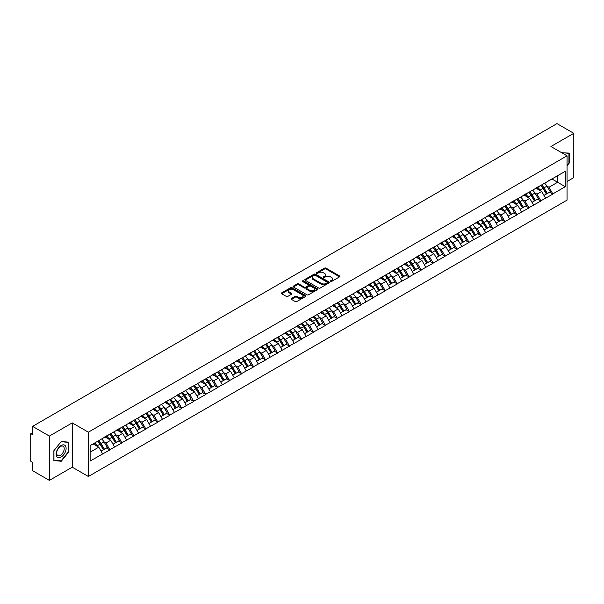 <?xml version="1.0" encoding="UTF-8"?>
<svg xmlns="http://www.w3.org/2000/svg" width="604" height="604" viewBox="0 0 604 604"><rect width="100%" height="100%" fill="white"/><g stroke="black" fill="none" stroke-linecap="round" stroke-linejoin="round"><path stroke-width="0.91" d="M330.531 281.456A0.747 0.43 0 0 0 331.581 281.456L339.584 276.836A1.065 0.612 0 0 0 339.901 276.398A1.065 0.612 0 0 0 339.584 275.968L326.032 268.138A1.065 0.612 0 0 0 324.522 268.138L316.519 272.759A0.747 0.43 0 0 0 317.576 273.37L318.61 272.766A3.405 1.971 0 0 1 323.427 272.766L324.559 273.423A3.405 1.971 0 0 1 325.556 274.812A3.405 1.971 0 0 1 324.559 276.202L323.525 276.806A0.747 0.43 0 0 0 324.582 277.41L325.616 276.813A3.405 1.971 0 0 1 330.433 276.813L331.566 277.462A3.405 1.971 0 0 1 332.562 278.859A3.405 1.971 0 0 1 331.566 280.248L330.531 280.845A0.747 0.43 0 0 0 330.531 281.456L330.531 280.845M291.453 298.489A1.065 0.612 0 0 0 291.143 298.927A1.065 0.612 0 0 0 291.453 299.365L295.258 301.555A1.065 0.612 0 0 0 296.768 301.555L305.654 296.428A1.065 0.612 0 0 0 305.964 295.99A1.065 0.612 0 0 0 305.654 295.56L292.094 287.731A1.065 0.612 0 0 0 290.592 287.731L281.698 292.857A1.065 0.612 0 0 0 281.388 293.295A1.065 0.612 0 0 0 281.698 293.733L286.296 296.383A1.065 0.612 0 0 0 287.806 296.383L291.604 294.186A1.065 0.612 0 0 0 291.921 293.755A1.065 0.612 0 0 0 291.604 293.317L289.331 292.004A2.846 1.646 0 0 1 288.493 290.841A2.846 1.646 0 0 1 290.252 289.316A2.846 1.646 0 0 1 293.355 289.678L302.287 294.827A2.846 1.646 0 0 1 303.117 295.99A2.846 1.646 0 0 1 301.358 297.508A2.846 1.646 0 0 1 298.255 297.153L296.768 296.292A1.065 0.612 0 0 0 295.258 296.292L291.453 298.489L291.453 299.365L295.258 297.183L295.258 296.292M72.254 422.883L49.385 436.08L32.578 426.379L556.994 123.616L573.8 133.318L550.931 146.515L567.05 155.824L88.365 432.185L72.254 422.883L72.254 467.186L88.365 476.488L88.365 432.185M318.686 288.033A1.065 0.612 0 0 0 320.188 288.033L329.082 282.899A1.065 0.612 0 0 0 329.391 282.468A1.065 0.612 0 0 0 329.082 282.03L315.522 274.201A1.065 0.612 0 0 0 314.012 274.201L305.126 279.335A1.065 0.612 0 0 0 304.816 279.773A1.065 0.612 0 0 0 305.126 280.203L318.686 288.033M302.823 281.615A0.747 0.43 0 0 1 303.586 281.721L317.349 289.671L308.478 294.797A1.065 0.612 0 0 1 306.975 294.797L293.416 286.968L297.221 284.786L297.221 283.903L293.416 286.1A1.065 0.612 0 0 0 293.099 286.53A1.065 0.612 0 0 0 293.416 286.968L293.416 286.1M297.221 284.786A1.065 0.612 0 0 1 298.723 284.786L298.723 283.903A1.065 0.612 0 0 0 297.221 283.903M298.723 283.903L304.22 287.074A1.065 0.612 0 0 0 305.73 287.074L308.251 285.617A1.065 0.612 0 0 0 308.561 285.186A1.065 0.612 0 0 0 308.251 284.748L302.529 281.441A0.747 0.43 0 0 1 303.586 280.837L317.364 288.795A1.065 0.612 0 0 1 317.681 289.225A1.065 0.612 0 0 1 317.364 289.663L317.364 288.795M88.365 476.488L567.05 200.128L567.05 155.824M97.78 441.192A7.271 4.198 -120 0 1 100.272 444.106L103.662 449.701L106.614 447.994L109.89 449.882L106.055 442.974L103.926 441.743M109.89 449.882L90.132 461.026L90.132 445.609L565.284 171.279L565.284 186.704L552.811 193.899L548.976 187.255L546.846 186.024M540.701 185.473A7.271 4.198 -120 0 1 543.192 188.388L546.582 193.982L549.534 192.276L552.811 193.899M552.811 194.163L540.844 200.815L537.001 194.163L534.88 192.94M528.734 192.382A7.271 4.198 -120 0 1 531.218 195.296L534.608 200.89L537.568 199.184L540.844 200.815M540.844 201.079L528.87 207.723L525.035 201.079L522.905 199.849M516.76 199.297A7.271 4.198 -120 0 1 519.251 202.204L522.641 207.799L525.593 206.092L528.87 207.723M528.87 207.987L516.903 214.631L513.06 207.987L510.939 206.764M504.793 206.206A7.271 4.198 -120 0 1 507.277 209.12L510.667 214.714L513.619 213.008L516.903 214.631M516.903 214.903L504.929 221.547L501.094 214.903L498.964 213.673M492.819 213.121A7.271 4.198 -120 0 1 495.31 216.028L498.7 221.623L501.652 219.916L504.929 221.547M504.929 221.811L492.955 228.455L489.119 221.811L486.998 220.581M480.852 220.03A7.271 4.198 -120 0 1 483.336 222.944L486.726 228.538L489.678 226.832L492.955 228.455M492.955 228.72L480.988 235.371L477.152 228.72L475.023 227.497M468.878 226.945A7.271 4.198 -120 0 1 471.369 229.852L474.759 235.447L477.711 233.74L480.988 235.371M480.988 235.636L469.014 242.279L465.178 235.636L463.057 234.405M456.903 233.854A7.271 4.198 -120 0 1 459.395 236.76L462.785 242.355L465.737 240.656L469.014 242.279M469.014 242.544L457.047 249.188L453.211 242.544L451.082 241.321M444.937 240.762A7.271 4.198 -120 0 1 447.428 243.676L450.811 249.271L453.77 247.564L457.047 249.188M457.047 249.46L445.072 256.104L441.237 249.46L439.116 248.229M432.962 247.678A7.271 4.198 -120 0 1 435.454 250.584L438.844 256.179L441.796 254.473L445.072 256.104M445.072 256.368L433.106 263.012L429.27 256.368L427.141 255.137M420.996 254.586A7.271 4.198 -120 0 1 423.479 257.5L426.869 263.095L429.829 261.389L433.106 263.012M433.106 263.276L421.131 269.928L417.296 263.276L415.167 262.053M409.021 261.502A7.271 4.198 -120 0 1 411.513 264.409L414.903 270.003L417.855 268.297L421.131 269.928M421.131 270.192L409.165 276.836L405.322 270.192L403.2 268.961M397.054 268.41A7.271 4.198 -120 0 1 399.538 271.317L402.928 276.911L405.888 275.213L409.165 276.836M409.165 277.1L397.19 283.744L393.355 277.1L391.226 275.877M385.08 275.318A7.271 4.198 -120 0 1 387.572 278.233L390.962 283.827L393.914 282.121L397.19 283.744M397.19 284.016L385.224 290.66L381.381 284.016L379.259 282.785M373.113 282.234A7.271 4.198 -120 0 1 375.597 285.141L378.987 290.735L381.939 289.029L385.224 290.66M385.224 290.924L373.249 297.568L369.414 290.924L367.285 289.693M361.139 289.142A7.271 4.198 -120 0 1 363.631 292.057L367.021 297.651L369.973 295.945L373.249 297.568M373.249 297.832L361.275 304.484L357.44 297.832L355.318 296.609M349.172 296.058A7.271 4.198 -120 0 1 351.656 298.965L355.046 304.559L357.998 302.853L361.275 304.484M361.275 304.748L349.308 311.392L345.473 304.748L343.344 303.518M337.198 302.966A7.271 4.198 -120 0 1 339.69 305.873L343.08 311.475L346.032 309.769L349.308 311.392M349.308 311.656L337.334 318.3L333.499 311.656L331.377 310.433M325.224 309.875A7.271 4.198 -120 0 1 327.715 312.789L331.105 318.383L334.057 316.677L337.334 318.3M337.334 318.572L325.367 325.216L321.532 318.572L319.403 317.342M313.257 316.79A7.271 4.198 -120 0 1 315.749 319.697L319.131 325.292L322.091 323.585L325.367 325.216M325.367 325.481L313.393 332.125L309.558 325.481L307.436 324.25M301.283 323.699A7.271 4.198 -120 0 1 303.774 326.613L307.164 332.208L310.116 330.501L313.393 332.125M313.393 332.389L301.426 339.04L297.591 332.389L295.462 331.166M289.316 330.614A7.271 4.198 -120 0 1 291.8 333.521L295.19 339.116L298.149 337.409L301.426 339.04M301.426 339.305L289.452 345.949L285.617 339.305L283.495 338.074M277.342 337.523A7.271 4.198 -120 0 1 279.833 340.429L283.223 346.032L286.175 344.325L289.452 345.949M289.452 346.213L277.485 352.857L273.642 346.213L271.521 344.99M265.375 344.431A7.271 4.198 -120 0 1 267.859 347.345L271.249 352.94L274.208 351.234L277.485 352.857M277.485 353.129L265.511 359.773L261.675 353.129L259.546 351.898M253.401 351.347A7.271 4.198 -120 0 1 255.892 354.254L259.282 359.848L262.234 358.142L265.511 359.773M265.511 360.037L253.544 366.681L249.701 360.037L247.58 358.814M241.434 358.255A7.271 4.198 -120 0 1 243.918 361.169L247.308 366.764L250.26 365.058L253.544 366.681M253.544 366.945L241.57 373.597L237.734 366.945L235.605 365.722M229.46 365.171A7.271 4.198 -120 0 1 231.951 368.078L235.341 373.672L238.293 371.966L241.57 373.597M241.57 373.861L229.603 380.505L225.76 373.861L223.639 372.63M217.493 372.079A7.271 4.198 -120 0 1 219.977 374.986L223.367 380.588L226.319 378.882L229.603 380.505M229.603 380.769L217.629 387.413L213.793 380.769L211.664 379.546M205.519 378.987A7.271 4.198 -120 0 1 208.01 381.902L211.4 387.496L214.352 385.79L217.629 387.413M217.629 387.685L205.654 394.329L201.819 387.685L199.697 386.454M193.544 385.903A7.271 4.198 -120 0 1 196.036 388.81L199.426 394.404L202.378 392.698L205.654 394.329M205.654 394.593L193.688 401.237L189.852 394.593L187.723 393.37M181.578 392.811A7.271 4.198 -120 0 1 184.069 395.726L187.451 401.32L190.411 399.614L193.688 401.237M193.688 401.509L181.713 408.153L177.878 401.509L175.756 400.278M169.603 399.727A7.271 4.198 -120 0 1 172.095 402.634L175.485 408.229L178.437 406.522L181.713 408.153M181.713 408.417L169.747 415.061L165.911 408.417L163.782 407.187M157.636 406.635A7.271 4.198 -120 0 1 160.128 409.55L163.51 415.144L166.47 413.438L169.747 415.061M169.747 415.326L157.772 421.977L153.937 415.326L151.815 414.102M145.662 413.544A7.271 4.198 -120 0 1 148.154 416.458L151.544 422.053L154.496 420.346L157.772 421.977M157.772 422.241L145.806 428.885L141.97 422.241L139.841 421.011M133.695 420.459A7.271 4.198 -120 0 1 136.179 423.366L139.569 428.961L142.529 427.255L145.806 428.885M145.806 429.15L133.831 435.794L129.996 429.15L127.867 427.926M121.721 427.368A7.271 4.198 -120 0 1 124.213 430.282L127.603 435.877L130.555 434.17L133.831 435.794M133.831 436.065L121.865 442.709L118.022 436.065L115.9 434.835M109.754 434.284A7.271 4.198 -120 0 1 112.238 437.19L115.628 442.785L118.58 441.079L121.865 442.709M121.865 442.974L109.89 449.618M105.821 436.284L109.89 434.201M106.055 442.974L110.736 440.271L104.824 436.858M114.571 446.915L110.736 440.271M117.795 429.369L121.865 427.292M118.022 436.065L122.703 433.362L116.798 429.95M126.546 440.006L122.703 433.362M129.762 422.46L133.831 420.376M129.996 429.15L134.677 426.447L128.765 423.034M138.512 433.091L134.677 426.447M141.736 415.552L145.806 413.468M141.97 422.241L146.644 419.538L140.74 416.126M150.487 426.182L146.644 419.538M153.71 408.636L157.772 406.552M153.937 415.326L158.618 412.623L152.706 409.218M162.453 419.274L158.618 412.623M165.677 401.728L169.747 399.644M165.911 408.417L170.592 405.714L164.681 402.302M174.428 412.358L170.592 405.714M177.651 394.812L181.713 392.736M177.878 401.509L182.559 398.806L176.647 395.394M186.394 405.45L182.559 398.806M189.618 387.904L193.688 385.82M189.852 394.593L194.533 391.89L188.622 388.478M198.369 398.534L194.533 391.89M201.593 380.996L205.654 378.912M201.819 387.685L206.5 384.982L200.596 381.569M210.335 391.626L206.5 384.982M213.559 374.08L217.629 371.996M213.793 380.769L218.474 378.066L212.563 374.654M222.31 384.718L218.474 378.066M225.534 367.172L229.603 365.088M225.76 373.861L230.441 371.158L224.537 367.745M234.276 377.802L230.441 371.158M237.5 360.256L241.57 358.18M237.734 366.945L242.415 364.25L236.504 360.837M246.251 370.894L242.415 364.25M249.475 353.348L253.544 351.264M249.701 360.037L254.382 357.334L248.478 353.921M258.225 363.978L254.382 357.334M261.441 346.439L265.511 344.356M261.675 353.129L266.356 350.426L260.445 347.013M270.192 357.07L266.356 350.426M273.416 339.524L277.485 337.44M273.642 346.213L278.323 343.51L272.419 340.097M282.166 350.161L278.323 343.51M285.39 332.615L289.452 330.531M285.617 339.305L290.298 336.602L284.386 333.189M294.133 343.246L290.298 336.602M297.357 325.699L301.426 323.623M297.591 332.389L302.272 329.686L296.36 326.281M306.107 336.337L302.272 329.686M309.331 318.791L313.393 316.707M309.558 325.481L314.239 322.778L308.327 319.365M318.074 329.422L314.239 322.778M321.298 311.883L325.367 309.799M321.532 318.572L326.213 315.869L320.301 312.457M330.048 322.513L326.213 315.869M333.272 304.967L337.334 302.883M333.499 311.656L338.18 308.954L332.276 305.541M342.015 315.598L338.18 308.954M345.239 298.059L349.308 295.975M345.473 304.748L350.154 302.045L344.242 298.633M353.989 308.689L350.154 302.045M357.213 291.143L361.275 289.067M357.44 297.832L362.121 295.13L356.217 291.724M365.956 301.781L362.121 295.13M369.18 284.235L373.249 282.151M369.414 290.924L374.095 288.221L368.183 284.809M377.93 294.865L374.095 288.221M381.154 277.327L385.224 275.243M381.381 284.016L386.062 281.313L380.158 277.9M389.905 287.957L386.062 281.313M393.121 270.411L397.19 268.327M393.355 277.1L398.036 274.397L392.124 270.985M401.871 281.041L398.036 274.397M405.095 263.503L409.165 261.419M405.322 270.192L410.003 267.489L404.099 264.076M413.846 274.133L410.003 267.489M417.07 256.587L421.131 254.511M417.296 263.276L421.977 260.573L416.065 257.168M425.812 267.225L421.977 260.573M429.036 249.678L433.106 247.595M429.27 256.368L433.951 253.665L428.04 250.252M437.787 260.309L433.951 253.665M441.011 242.763L445.072 240.686M441.237 249.46L445.918 246.757L440.006 243.344M449.754 253.401L445.918 246.757M452.977 235.854L457.047 233.771M453.211 242.544L457.892 239.841L451.981 236.428M461.728 246.485L457.892 239.841M464.952 228.946L469.014 226.862M465.178 235.636L469.859 232.933L463.955 229.52M473.695 239.577L469.859 232.933M476.918 222.03L480.988 219.947M477.152 228.72L481.833 226.017L475.922 222.612M485.669 232.668L481.833 226.017M488.893 215.122L492.955 213.038M489.119 221.811L493.8 219.109L487.896 215.696M497.636 225.753L493.8 219.109M500.859 208.206L504.929 206.13M501.094 214.903L505.774 212.2L499.863 208.788M509.61 218.844L505.774 212.2M512.834 201.298L516.903 199.214M513.06 207.987L517.741 205.284L511.837 201.872M521.584 211.928L517.741 205.284M524.801 194.39L528.87 192.306M525.035 201.079L529.716 198.376L523.804 194.964M533.551 205.02L529.716 198.376M536.775 187.474L540.844 185.39M537.001 194.163L541.682 191.46L535.778 188.055M545.525 198.112L541.682 191.46M548.749 180.566L552.811 178.482M548.976 187.255L557.605 182.272L557.605 175.711L565.284 171.279M551.928 178.995L565.284 186.704M567.05 181.517L573.8 177.621L573.8 133.318M49.385 436.08L49.385 480.384L32.578 470.682L32.578 462.4L31.348 461.69A1.631 0.936 -120 0 1 30.2 459.697L30.2 434.623A1.631 0.936 -120 0 1 30.54 433.876A1.631 0.936 -120 0 1 31.348 433.959L32.578 434.669L32.578 426.379M49.385 480.384L72.254 467.186M90.132 452.169L98.762 447.179L93.084 443.902M102.597 453.831L98.762 447.179M543.026 188.516L543.404 188.735M531.052 195.424L531.429 195.643M519.085 202.34L519.463 202.559M507.111 209.248L507.488 209.467M495.137 216.157L495.522 216.375M483.17 223.072L483.547 223.291M471.196 229.981L471.581 230.199M459.229 236.896L459.606 237.115M447.254 243.805L447.639 244.024M435.288 250.713L435.665 250.932M423.313 257.629L423.698 257.848M411.347 264.537L411.724 264.756M399.372 271.453L399.75 271.672M387.406 278.361L387.783 278.58M375.431 285.269L375.809 285.496M363.457 292.185L363.842 292.404M351.49 299.093L351.868 299.312M339.516 306.009L339.901 306.228M327.549 312.917L327.927 313.136M315.575 319.826L315.96 320.052M303.608 326.741L303.986 326.96M291.634 333.65L292.019 333.869M279.667 340.565L280.045 340.784M267.693 347.474L268.07 347.693M255.726 354.389L256.104 354.608M243.752 361.298L244.129 361.517M231.777 368.206L232.162 368.425M219.811 375.122L220.188 375.341M207.836 382.03L208.221 382.249M195.87 388.946L196.247 389.165M183.895 395.854L184.28 396.073M171.929 402.762L172.306 402.981M159.954 409.678L160.339 409.897M147.988 416.586L148.365 416.805M136.013 423.502L136.391 423.721M124.047 430.41L124.424 430.629M112.072 437.319L112.45 437.538M100.098 444.234L100.483 444.453M567.05 165.813L569.308 162.997L569.308 153.122L561.69 152.729M68.682 442.158L61.276 441.494L53.877 450.705L53.877 460.58L61.276 461.245L68.682 452.034L68.682 442.158M330.826 281.562L331.566 281.132A3.405 1.971 0 0 0 332.562 279.743L332.562 278.859M325.556 274.812L325.556 275.696A3.405 1.971 0 0 1 324.559 277.093L323.82 277.515M339.569 276.843L326.032 269.022A1.065 0.612 0 0 0 324.522 269.022L316.821 273.476M329.082 282.03L329.082 282.899L315.522 275.092A1.065 0.612 0 0 0 314.012 275.092L305.141 280.211L305.126 279.335M327.194 282.77A0.747 0.43 0 0 0 327.194 282.166L315.296 275.288A0.747 0.43 0 0 0 314.239 275.288L313.151 275.922A3.405 1.971 0 0 0 312.147 277.312A3.405 1.971 0 0 0 313.151 278.708L321.283 283.404A3.405 1.971 0 0 0 326.107 283.404L327.194 282.77L327.194 283.661A0.747 0.43 0 0 0 327.413 283.351L327.413 282.468M312.147 277.312L312.147 278.202A3.405 1.971 0 0 0 313.151 279.592L313.151 278.708M327.194 283.661L326.107 284.288A3.405 1.971 0 0 1 321.283 284.288L313.151 279.592M298.723 284.786L304.22 287.965A1.065 0.612 0 0 0 305.73 287.965L308.251 286.507A1.065 0.612 0 0 0 308.561 286.07L308.561 285.186M309.928 290.373A2.846 1.646 0 0 0 313.031 290.728A2.846 1.646 0 0 0 314.79 289.21A2.846 1.646 0 0 0 313.959 288.048L310.811 286.228A1.065 0.612 0 0 0 309.308 286.228L306.787 287.685A1.065 0.612 0 0 0 306.47 288.123A1.065 0.612 0 0 0 306.787 288.553L309.928 290.373L309.928 291.256A2.846 1.646 0 0 0 313.031 291.611A2.846 1.646 0 0 0 314.79 290.094L314.79 289.21M306.47 288.123L306.47 289.006A1.065 0.612 0 0 0 306.787 289.444L306.787 288.553M309.928 291.256L306.787 289.444M303.117 295.99L303.117 296.874A2.846 1.646 0 0 1 301.358 298.399A2.846 1.646 0 0 1 298.255 298.044L296.768 297.183A1.065 0.612 0 0 0 295.258 297.183M288.493 290.841L288.493 291.724A2.846 1.646 0 0 0 289.331 292.887L289.331 292.004M291.596 294.193L289.331 292.887M305.639 296.436L292.094 288.614A1.065 0.612 0 0 0 290.592 288.614L281.713 293.74M568.93 162.77L569.308 162.997M68.297 451.807L68.682 452.034M60.498 460.792L61.276 461.245M544.597 183.223A8.901 5.134 60 0 1 546.93 186.16L543.977 187.867A8.901 5.134 -120 0 0 541.645 184.93M543.977 187.867L547.367 193.461L550.319 191.755L546.93 186.16M546.582 193.982L547.367 193.461M549.534 192.276L550.319 191.755M536.556 187.602A7.271 4.198 60 0 1 538.564 189.656M537.688 187.21A8.901 5.134 60 0 1 540.021 190.147L540.361 190.698M544 195.469L546.363 194.035L542.981 188.44A8.901 5.134 -120 0 0 540.648 185.504M546.363 194.035L543.97 195.417M532.63 190.139A8.901 5.134 60 0 1 534.963 193.069L532.003 194.775A8.901 5.134 -120 0 0 529.67 191.845M532.003 194.775L535.393 200.369L538.345 198.663L534.963 193.069M534.608 200.89L535.393 200.369M537.568 199.184L538.345 198.663M524.582 194.511A7.271 4.198 60 0 1 526.59 196.572M525.722 194.126A8.901 5.134 60 0 1 528.055 197.055L528.387 197.606M532.026 202.378L534.397 200.943L531.007 195.349A8.901 5.134 -120 0 0 528.674 192.419M534.397 200.943L531.996 202.332M520.656 197.047A8.901 5.134 60 0 1 522.989 199.977L520.036 201.683A8.901 5.134 -120 0 0 517.704 198.754M520.036 201.683L523.419 207.278L526.378 205.579L522.989 199.977M522.641 207.799L523.419 207.278M525.593 206.092L526.378 205.579M512.615 201.426A7.271 4.198 60 0 1 514.623 203.48M513.747 201.034A8.901 5.134 60 0 1 516.08 203.971L516.412 204.522M520.059 209.294L522.422 207.859L519.04 202.264A8.901 5.134 -120 0 0 516.707 199.328M522.422 207.859L520.029 209.241M508.689 203.956A8.901 5.134 60 0 1 511.014 206.893L508.062 208.599A8.901 5.134 -120 0 0 505.729 205.662M508.062 208.599L511.452 214.194L514.404 212.487L511.014 206.893M510.667 214.714L511.452 214.194M513.619 213.008L514.404 212.487M500.641 208.335A7.271 4.198 60 0 1 502.649 210.396M501.781 207.95A8.901 5.134 60 0 1 504.114 210.879L504.446 211.43M508.085 216.202L510.456 214.767L507.066 209.173A8.901 5.134 -120 0 0 504.733 206.243M510.456 214.767L508.055 216.149M496.714 210.871A8.901 5.134 60 0 1 499.047 213.801L496.095 215.507A8.901 5.134 -120 0 0 493.762 212.578M496.095 215.507L499.478 221.102L502.437 219.395L499.047 213.801M498.7 221.623L499.478 221.102M501.652 219.916L502.437 219.395M488.674 215.251A7.271 4.198 60 0 1 490.674 217.304M489.806 214.858A8.901 5.134 60 0 1 492.139 217.787L492.471 218.338M496.118 223.118L498.481 221.683L495.091 216.081A8.901 5.134 -120 0 0 492.766 213.152M498.481 221.683L496.088 223.065M484.74 217.78A8.901 5.134 60 0 1 487.073 220.717L484.121 222.423A8.901 5.134 -120 0 0 481.788 219.486M484.121 222.423L487.511 228.018L490.463 226.311L487.073 220.717M486.726 228.538L487.511 228.018M489.678 226.832L490.463 226.311M476.699 222.159A7.271 4.198 60 0 1 478.708 224.212M477.839 221.766A8.901 5.134 60 0 1 480.172 224.703L480.505 225.254M484.144 230.026L486.514 228.591L483.125 222.997A8.901 5.134 -120 0 0 480.792 220.06M486.514 228.591L484.114 229.973M561.735 152.669L568.93 153.318L568.93 162.884L567.05 165.224M568.455 153.046L568.93 153.318M56.806 456.654A7.052 4.069 120 0 0 63.616 454.827A7.052 4.069 120 0 0 65.443 445.903A7.052 4.069 120 0 0 58.633 447.73A7.052 4.069 120 0 0 56.806 456.654M57.154 454.948A5.338 3.08 120 0 0 57.758 455.499A5.338 3.08 120 0 0 62.725 453.008A5.338 3.08 120 0 0 63.699 446.809A5.338 3.08 120 0 0 63.095 446.25A5.338 3.08 120 0 0 58.127 448.742A5.338 3.08 120 0 0 57.154 454.948M61.125 441.713L68.297 442.354L68.297 451.92L61.125 460.844L53.952 460.203L53.952 450.637L61.125 441.713M67.822 442.083L68.297 442.354M472.773 224.696A8.901 5.134 60 0 1 475.106 227.625L472.147 229.331A8.901 5.134 -120 0 0 469.821 226.402M472.147 229.331L475.537 234.926L478.496 233.219L475.106 227.625M474.759 235.447L475.537 234.926M477.711 233.74L478.496 233.219M464.733 229.067A7.271 4.198 60 0 1 466.733 231.128M465.865 228.682A8.901 5.134 60 0 1 468.198 231.611L468.53 232.162M472.177 236.934L474.54 235.5L471.15 229.905A8.901 5.134 -120 0 0 468.817 226.976M474.54 235.5L472.147 236.889M460.799 231.604A8.901 5.134 60 0 1 463.132 234.533L460.18 236.239A8.901 5.134 -120 0 0 457.847 233.31M460.18 236.239L463.57 241.834L466.522 240.135L463.132 234.533M462.785 242.355L463.57 241.834M465.737 240.656L466.522 240.135M452.758 235.983A7.271 4.198 60 0 1 454.767 238.036M453.898 235.59A8.901 5.134 60 0 1 456.231 238.527L456.564 239.078M460.203 243.85L462.573 242.415L459.183 236.821A8.901 5.134 -120 0 0 456.851 233.884M462.573 242.415L460.173 243.797M448.832 238.512A8.901 5.134 60 0 1 451.165 241.449L448.206 243.155A8.901 5.134 -120 0 0 445.88 240.218M448.206 243.155L451.596 248.75L454.555 247.044L451.165 241.449M450.811 249.271L451.596 248.75M453.77 247.564L454.555 247.044M440.792 242.891A7.271 4.198 60 0 1 442.792 244.952M441.924 242.506A8.901 5.134 60 0 1 444.257 245.435L444.589 245.987M448.228 250.758L450.599 249.324L447.209 243.729A8.901 5.134 -120 0 0 444.876 240.8M450.599 249.324L448.206 250.705M436.858 245.428A8.901 5.134 60 0 1 439.191 248.357L436.239 250.064A8.901 5.134 -120 0 0 433.906 247.134M436.239 250.064L439.629 255.658L442.581 253.952L439.191 248.357M438.844 256.179L439.629 255.658M441.796 254.473L442.581 253.952M428.817 249.807A7.271 4.198 60 0 1 430.826 251.86M429.957 249.414A8.901 5.134 60 0 1 432.283 252.344L432.623 252.895M436.262 257.674L438.632 256.239L435.242 250.637A8.901 5.134 -120 0 0 432.909 247.708M438.632 256.239L436.231 257.621M424.891 252.336A8.901 5.134 60 0 1 427.224 255.273L424.265 256.979A8.901 5.134 -120 0 0 421.932 254.042M424.265 256.979L427.655 262.574L430.607 260.868L427.224 255.273M426.869 263.095L427.655 262.574M429.829 261.389L430.607 260.868M416.851 256.715A7.271 4.198 60 0 1 418.851 258.776M417.983 256.322A8.901 5.134 60 0 1 420.316 259.259L420.648 259.811M424.287 264.582L426.658 263.148L423.268 257.553A8.901 5.134 -120 0 0 420.935 254.616M426.658 263.148L424.257 264.529M412.917 259.252A8.901 5.134 60 0 1 415.25 262.181L412.298 263.888A8.901 5.134 -120 0 0 409.965 260.958M412.298 263.888L415.688 269.482L418.64 267.776L415.25 262.181M414.903 270.003L415.688 269.482M417.855 268.297L418.64 267.776M404.876 263.623A7.271 4.198 60 0 1 406.885 265.684M406.009 263.238A8.901 5.134 60 0 1 408.342 266.168L408.681 266.719M412.321 271.49L414.684 270.056L411.301 264.461A8.901 5.134 -120 0 0 408.968 261.532M414.684 270.056L412.29 271.445M400.95 266.16A8.901 5.134 60 0 1 403.283 269.097L400.324 270.796A8.901 5.134 -120 0 0 397.991 267.866M400.324 270.796L403.714 276.39L406.666 274.692L403.283 269.097M402.928 276.911L403.714 276.39M405.888 275.213L406.666 274.692M392.902 270.539A7.271 4.198 60 0 1 394.91 272.593M394.042 270.147A8.901 5.134 60 0 1 396.375 273.084L396.707 273.635M400.346 278.406L402.717 276.972L399.327 271.377A8.901 5.134 -120 0 0 396.994 268.44M402.717 276.972L400.316 278.353M388.976 273.068A8.901 5.134 60 0 1 391.309 276.005L388.357 277.712A8.901 5.134 -120 0 0 386.024 274.775M388.357 277.712L391.747 283.306L394.699 281.6L391.309 276.005M390.962 283.827L391.747 283.306M393.914 282.121L394.699 281.6M380.935 277.447A7.271 4.198 60 0 1 382.944 279.509M382.068 277.062A8.901 5.134 60 0 1 384.401 279.992L384.733 280.543M388.38 285.315L390.743 283.88L387.36 278.285A8.901 5.134 -120 0 0 385.027 275.356M390.743 283.88L388.349 285.269M377.009 279.984A8.901 5.134 60 0 1 379.335 282.914L376.383 284.62A8.901 5.134 -120 0 0 374.05 281.691M376.383 284.62L379.773 290.214L382.725 288.508L379.335 282.914M378.987 290.735L379.773 290.214M381.939 289.029L382.725 288.508M368.961 284.363A7.271 4.198 60 0 1 370.969 286.417M370.101 283.971A8.901 5.134 60 0 1 372.434 286.9L372.766 287.459M376.405 292.23L378.776 290.796L375.386 285.201A8.901 5.134 -120 0 0 373.053 282.264M378.776 290.796L376.375 292.177M365.035 286.892A8.901 5.134 60 0 1 367.368 289.829L364.416 291.536A8.901 5.134 -120 0 0 362.083 288.599M364.416 291.536L367.798 297.13L370.758 295.424L367.368 289.829M367.021 297.651L367.798 297.13M369.973 295.945L370.758 295.424M356.994 291.271A7.271 4.198 60 0 1 358.995 293.333M358.127 290.879A8.901 5.134 60 0 1 360.46 293.816L360.792 294.367M364.438 299.139L366.802 297.704L363.412 292.109A8.901 5.134 -120 0 0 361.086 289.18M366.802 297.704L364.408 299.086M353.061 293.808A8.901 5.134 60 0 1 355.394 296.738L352.442 298.444A8.901 5.134 -120 0 0 350.109 295.515M352.442 298.444L355.832 304.038L358.784 302.332L355.394 296.738M355.046 304.559L355.832 304.038M357.998 302.853L358.784 302.332M345.02 298.18A7.271 4.198 60 0 1 347.028 300.241M346.16 297.795A8.901 5.134 60 0 1 348.493 300.724L348.825 301.275M352.464 306.054L354.835 304.612L351.445 299.018A8.901 5.134 -120 0 0 349.112 296.088M354.835 304.612L352.434 306.002M341.094 300.716A8.901 5.134 60 0 1 343.427 303.653L340.467 305.352A8.901 5.134 -120 0 0 338.142 302.423M340.467 305.352L343.857 310.954L346.817 309.248L343.427 303.653M343.08 311.475L343.857 310.954M346.032 309.769L346.817 309.248M333.053 305.096A7.271 4.198 60 0 1 335.054 307.149M334.186 304.703A8.901 5.134 60 0 1 336.519 307.64L336.851 308.191M340.497 312.963L342.861 311.528L339.471 305.934A8.901 5.134 -120 0 0 337.138 302.997M342.861 311.528L340.467 312.91M329.12 307.632A8.901 5.134 60 0 1 331.453 310.562L328.501 312.268A8.901 5.134 -120 0 0 326.168 309.331M328.501 312.268L331.89 317.863L334.843 316.156L331.453 310.562M331.105 318.383L331.89 317.863M334.057 316.677L334.843 316.156M321.079 312.004A7.271 4.198 60 0 1 323.087 314.065M322.219 311.619A8.901 5.134 60 0 1 324.552 314.548L324.884 315.099M328.523 319.871L330.894 318.436L327.504 312.842A8.901 5.134 -120 0 0 325.171 309.912M330.894 318.436L328.493 319.826M317.153 314.541A8.901 5.134 60 0 1 319.486 317.47L316.526 319.176A8.901 5.134 -120 0 0 314.201 316.247M316.526 319.176L319.916 324.771L322.876 323.065L319.486 317.47M319.131 325.292L319.916 324.771M322.091 323.585L322.876 323.065M309.112 318.92A7.271 4.198 60 0 1 311.113 320.973M310.245 318.527A8.901 5.134 60 0 1 312.578 321.456L312.91 322.015M316.549 326.787L318.92 325.352L315.53 319.758A8.901 5.134 -120 0 0 313.197 316.821M318.92 325.352L316.526 326.734M305.179 321.449A8.901 5.134 60 0 1 307.512 324.386L304.559 326.092A8.901 5.134 -120 0 0 302.226 323.155M304.559 326.092L307.949 331.687L310.901 329.98L307.512 324.386M307.164 332.208L307.949 331.687M310.116 330.501L310.901 329.98M297.138 325.828A7.271 4.198 60 0 1 299.146 327.889M298.278 325.435A8.901 5.134 60 0 1 300.603 328.372L300.943 328.923M304.582 333.695L306.953 332.26L303.563 326.666A8.901 5.134 -120 0 0 301.23 323.736M306.953 332.26L304.552 333.642M293.212 328.365A8.901 5.134 60 0 1 295.545 331.294L292.585 333A8.901 5.134 -120 0 0 290.252 330.071M292.585 333L295.975 338.595L298.927 336.889L295.545 331.294M295.19 339.116L295.975 338.595M298.149 337.409L298.927 336.889M285.171 332.744A7.271 4.198 60 0 1 287.172 334.797M286.304 332.351A8.901 5.134 60 0 1 288.637 335.28L288.969 335.832M292.608 340.611L294.978 339.169L291.589 333.574A8.901 5.134 -120 0 0 289.256 330.645M294.978 339.169L292.578 340.558M281.238 335.273A8.901 5.134 60 0 1 283.57 338.21L280.618 339.909A8.901 5.134 -120 0 0 278.285 336.979M280.618 339.909L284.008 345.511L286.96 343.804L283.57 338.21M283.223 346.032L284.008 345.511M286.175 344.325L286.96 343.804M273.197 339.652A7.271 4.198 60 0 1 275.205 341.705M274.329 339.259A8.901 5.134 60 0 1 276.662 342.196L277.002 342.747M280.641 347.519L283.004 346.084L279.622 340.49A8.901 5.134 -120 0 0 277.289 337.553M283.004 346.084L280.611 347.466M269.271 342.189A8.901 5.134 60 0 1 271.604 345.118L268.644 346.824A8.901 5.134 -120 0 0 266.311 343.887M268.644 346.824L272.034 352.419L274.986 350.713L271.604 345.118M271.249 352.94L272.034 352.419M274.208 351.234L274.986 350.713M261.222 346.56A7.271 4.198 60 0 1 263.231 348.621M262.363 346.175A8.901 5.134 60 0 1 264.695 349.104L265.028 349.656M268.667 354.427L271.037 352.993L267.647 347.398A8.901 5.134 -120 0 0 265.315 344.469M271.037 352.993L268.637 354.382M257.296 349.097A8.901 5.134 60 0 1 259.629 352.026L256.677 353.733A8.901 5.134 -120 0 0 254.344 350.803M256.677 353.733L260.067 359.327L263.019 357.621L259.629 352.026M259.282 359.848L260.067 359.327M262.234 358.142L263.019 357.621M249.256 353.476A7.271 4.198 60 0 1 251.264 355.529M250.388 353.083A8.901 5.134 60 0 1 252.721 356.013L253.061 356.571M256.7 361.343L259.063 359.909L255.681 354.314A8.901 5.134 -120 0 0 253.348 351.377M259.063 359.909L256.67 361.29M245.33 356.005A8.901 5.134 60 0 1 247.655 358.942L244.703 360.648A8.901 5.134 -120 0 0 242.37 357.711M244.703 360.648L248.093 366.243L251.045 364.537L247.655 358.942M247.308 366.764L248.093 366.243M250.26 365.058L251.045 364.537M237.281 360.384A7.271 4.198 60 0 1 239.29 362.445M238.421 359.992A8.901 5.134 60 0 1 240.754 362.928L241.087 363.48M244.726 368.251L247.096 366.817L243.706 361.222A8.901 5.134 -120 0 0 241.373 358.293M247.096 366.817L244.696 368.198M233.355 362.921A8.901 5.134 60 0 1 235.688 365.85L232.736 367.557A8.901 5.134 -120 0 0 230.403 364.627M232.736 367.557L236.119 373.151L239.078 371.445L235.688 365.85M235.341 373.672L236.119 373.151M238.293 371.966L239.078 371.445M225.315 367.3A7.271 4.198 60 0 1 227.315 369.354M226.447 366.907A8.901 5.134 60 0 1 228.78 369.837L229.112 370.388M232.759 375.167L235.122 373.725L231.732 368.13A8.901 5.134 -120 0 0 229.407 365.201M235.122 373.725L232.729 375.114M221.381 369.829A8.901 5.134 60 0 1 223.714 372.766L220.762 374.472A8.901 5.134 -120 0 0 218.429 371.536M220.762 374.472L224.152 380.067L227.104 378.361L223.714 372.766M223.367 380.588L224.152 380.067M226.319 378.882L227.104 378.361M213.34 374.208A7.271 4.198 60 0 1 215.349 376.262M214.48 373.816A8.901 5.134 60 0 1 216.813 376.753L217.146 377.304M220.785 382.075L223.155 380.641L219.765 375.046A8.901 5.134 -120 0 0 217.432 372.109M223.155 380.641L220.754 382.022M209.414 376.745A8.901 5.134 60 0 1 211.747 379.674L208.788 381.381A8.901 5.134 -120 0 0 206.462 378.444M208.788 381.381L212.178 386.975L215.137 385.269L211.747 379.674M211.4 387.496L212.178 386.975M214.352 385.79L215.137 385.269M201.374 381.116A7.271 4.198 60 0 1 203.374 383.178M202.506 380.731A8.901 5.134 60 0 1 204.839 383.661L205.171 384.212M208.818 388.984L211.181 387.549L207.791 381.954A8.901 5.134 -120 0 0 205.458 379.025M211.181 387.549L208.788 388.938M197.44 383.653A8.901 5.134 60 0 1 199.773 386.583L196.821 388.289A8.901 5.134 -120 0 0 194.488 385.36M196.821 388.289L200.211 393.884L203.163 392.177L199.773 386.583M199.426 394.404L200.211 393.884M202.378 392.698L203.163 392.177M189.399 388.032A7.271 4.198 60 0 1 191.408 390.086M190.539 387.64A8.901 5.134 60 0 1 192.872 390.577L193.204 391.128M196.844 395.899L199.214 394.465L195.824 388.87A8.901 5.134 -120 0 0 193.491 385.933M199.214 394.465L196.813 395.846M185.473 390.561A8.901 5.134 60 0 1 187.806 393.498L184.847 395.205A8.901 5.134 -120 0 0 182.521 392.268M184.847 395.205L188.237 400.799L191.196 399.093L187.806 393.498M187.451 401.32L188.237 400.799M190.411 399.614L191.196 399.093M177.433 394.941A7.271 4.198 60 0 1 179.433 397.002M178.565 394.555A8.901 5.134 60 0 1 180.898 397.485L181.23 398.036M184.869 402.808L187.24 401.373L183.85 395.779A8.901 5.134 -120 0 0 181.517 392.849M187.24 401.373L184.847 402.755M173.499 397.477A8.901 5.134 60 0 1 175.832 400.407L172.88 402.113A8.901 5.134 -120 0 0 170.547 399.184M172.88 402.113L176.27 407.708L179.222 406.001L175.832 400.407M175.485 408.229L176.27 407.708M178.437 406.522L179.222 406.001M165.458 401.856A7.271 4.198 60 0 1 167.467 403.91M166.598 401.464A8.901 5.134 60 0 1 168.924 404.393L169.263 404.944M172.903 409.723L175.273 408.281L171.883 402.687A8.901 5.134 -120 0 0 169.55 399.757M175.273 408.281L172.872 409.671M161.532 404.386A8.901 5.134 60 0 1 163.865 407.322L160.906 409.029A8.901 5.134 -120 0 0 158.573 406.092M160.906 409.029L164.296 414.623L167.248 412.917L163.865 407.322M163.51 415.144L164.296 414.623M166.47 413.438L167.248 412.917M153.492 408.765A7.271 4.198 60 0 1 155.492 410.818M154.624 408.372A8.901 5.134 60 0 1 156.957 411.309L157.289 411.86M160.928 416.632L163.299 415.197L159.909 409.603A8.901 5.134 -120 0 0 157.576 406.666M163.299 415.197L160.898 416.579M149.558 411.301A8.901 5.134 60 0 1 151.891 414.231L148.939 415.937A8.901 5.134 -120 0 0 146.606 413.008M148.939 415.937L152.329 421.532L155.281 419.825L151.891 414.231M151.544 422.053L152.329 421.532M154.496 420.346L155.281 419.825M141.517 415.673A7.271 4.198 60 0 1 143.525 417.734M142.65 415.288A8.901 5.134 60 0 1 144.983 418.217L145.322 418.768M148.962 423.54L151.325 422.105L147.942 416.511A8.901 5.134 -120 0 0 145.609 413.581M151.325 422.105L148.931 423.495M137.591 418.21A8.901 5.134 60 0 1 139.924 421.139L136.965 422.845A8.901 5.134 -120 0 0 134.632 419.916M136.965 422.845L140.355 428.44L143.307 426.741L139.924 421.139M139.569 428.961L140.355 428.44M142.529 427.255L143.307 426.741M129.543 422.589A7.271 4.198 60 0 1 131.551 424.642M130.683 422.196A8.901 5.134 60 0 1 133.016 425.133L133.348 425.684M136.987 430.456L139.358 429.021L135.968 423.427A8.901 5.134 -120 0 0 133.635 420.49M139.358 429.021L136.957 430.403M125.617 425.118A8.901 5.134 60 0 1 127.95 428.055L124.998 429.761A8.901 5.134 -120 0 0 122.665 426.824M124.998 429.761L128.388 435.356L131.34 433.649L127.95 428.055M127.603 435.877L128.388 435.356M130.555 434.17L131.34 433.649M117.576 429.497A7.271 4.198 60 0 1 119.584 431.558M118.709 429.112A8.901 5.134 60 0 1 121.042 432.041L121.381 432.592M125.02 437.364L127.384 435.929L124.001 430.335A8.901 5.134 -120 0 0 121.668 427.406M127.384 435.929L124.99 437.311M113.65 432.034A8.901 5.134 60 0 1 115.976 434.963L113.023 436.669A8.901 5.134 -120 0 0 110.691 433.74M113.023 436.669L116.413 442.264L119.365 440.558L115.976 434.963M115.628 442.785L116.413 442.264M118.58 441.079L119.365 440.558M105.602 436.413A7.271 4.198 60 0 1 107.61 438.466M106.742 436.02A8.901 5.134 60 0 1 109.075 438.949L109.407 439.501M113.046 444.28L115.417 442.845L112.027 437.243A8.901 5.134 -120 0 0 109.694 434.314M115.417 442.845L113.016 444.227M101.676 438.942A8.901 5.134 60 0 1 104.009 441.879L101.057 443.585A8.901 5.134 -120 0 0 98.724 440.648M101.057 443.585L104.439 449.18L107.399 447.473L104.009 441.879M103.662 449.701L104.439 449.18M106.614 447.994L107.399 447.473M93.831 443.472A7.271 4.198 60 0 1 95.636 445.375M94.768 442.928A8.901 5.134 60 0 1 97.101 445.865L97.433 446.416M101.079 451.188L103.443 449.754L100.053 444.159A8.901 5.134 -120 0 0 97.727 441.222M103.443 449.754L101.049 451.135M32.578 433.249L31.348 433.959M331.566 281.132L331.566 280.248M323.525 277.41L323.525 276.806M324.559 277.093L324.559 276.202M316.519 273.37L316.519 272.759M324.522 269.022L324.522 268.138M326.032 269.022L326.032 268.138M339.584 276.836L339.584 275.968M314.012 275.092L314.012 274.201M315.522 275.092L315.522 274.201M321.283 284.288L321.283 283.404M326.107 284.288L326.107 283.404M304.22 287.965L304.22 287.074M305.73 287.965L305.73 287.074M308.251 286.507L308.251 285.617M303.586 281.721L303.586 280.837M296.768 297.183L296.768 296.292M298.255 298.044L298.255 297.153M291.604 294.186L291.604 293.317M281.698 293.733L281.698 292.857M290.592 288.614L290.592 287.731M292.094 288.614L292.094 287.731M305.654 296.428L305.654 295.56M542.981 188.44L540.021 190.147M531.007 195.349L528.055 197.055M519.04 202.264L516.08 203.971M507.066 209.173L504.114 210.879M495.091 216.081L492.139 217.787M483.125 222.997L480.172 224.703M471.15 229.905L468.198 231.611M459.183 236.821L456.231 238.527M447.209 243.729L444.257 245.435M435.242 250.637L432.283 252.344M423.268 257.553L420.316 259.259M411.301 264.461L408.342 266.168M399.327 271.377L396.375 273.084M387.36 278.285L384.401 279.992M375.386 285.201L372.434 286.9M363.412 292.109L360.46 293.816M351.445 299.018L348.493 300.724M339.471 305.934L336.519 307.64M327.504 312.842L324.552 314.548M315.53 319.758L312.578 321.456M303.563 326.666L300.603 328.372M291.589 333.574L288.637 335.28M279.622 340.49L276.662 342.196M267.647 347.398L264.695 349.104M255.681 354.314L252.721 356.013M243.706 361.222L240.754 362.928M231.732 368.13L228.78 369.837M219.765 375.046L216.813 376.753M207.791 381.954L204.839 383.661M195.824 388.87L192.872 390.577M183.85 395.779L180.898 397.485M171.883 402.687L168.924 404.393M159.909 409.603L156.957 411.309M147.942 416.511L144.983 418.217M135.968 423.427L133.016 425.133M124.001 430.335L121.042 432.041M112.027 437.243L109.075 438.949M100.053 444.159L97.101 445.865M32.578 432.698L30.54 433.876"/></g></svg>
